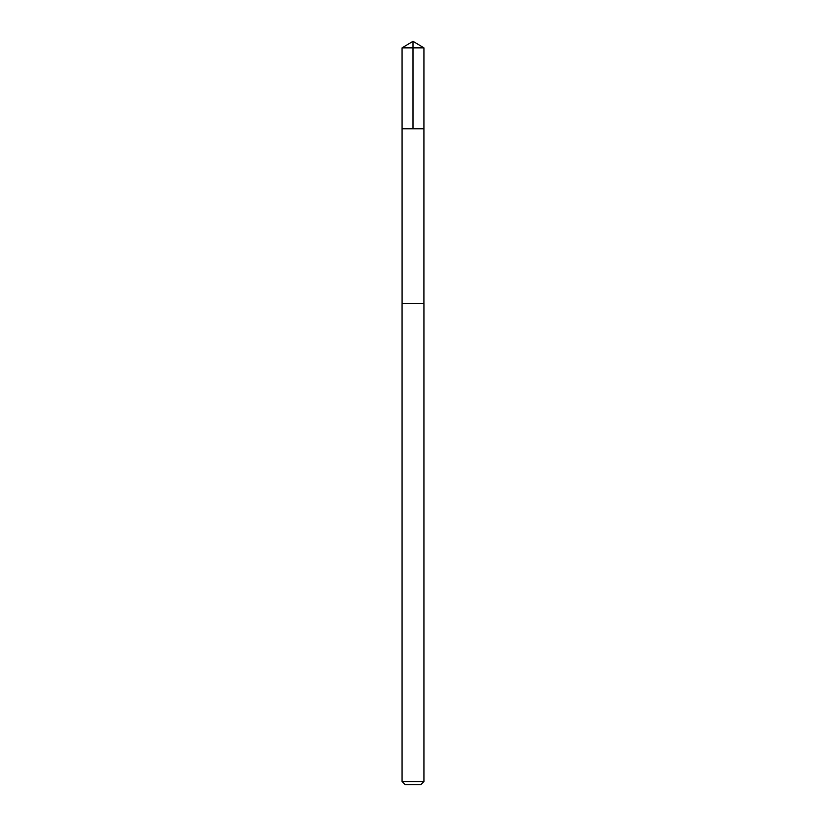 <?xml version="1.0" encoding="UTF-8"?>
<svg xmlns="http://www.w3.org/2000/svg" width="826" height="826" viewBox="0 0 826 826"><rect width="100%" height="100%" fill="white"/><g stroke="black" fill="none" stroke-linecap="round" stroke-linejoin="round"><path stroke-width="1.24" d="M402.076 128.763L423.924 128.763L423.934 47.867L402.066 47.867L402.076 128.763L423.924 128.763L423.914 303.679L402.086 303.679L402.076 128.763M414.291 303.679L402.066 303.679L402.066 781.541L423.934 781.541L423.934 303.679L414.291 303.679M423.934 781.541L420.775 784.7L405.225 784.7L402.066 781.541M413 128.763L413 41.3L402.066 47.867M413 41.3L423.934 47.867"/></g></svg>
